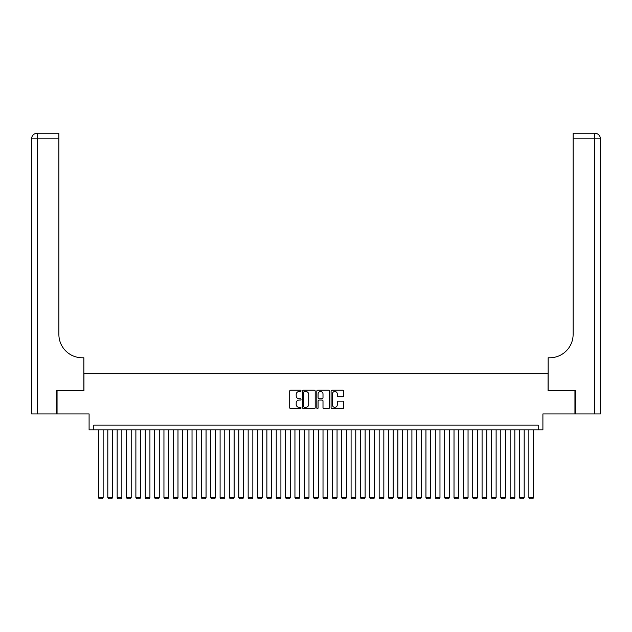 <?xml version="1.0" encoding="UTF-8"?>
<svg xmlns="http://www.w3.org/2000/svg" width="632" height="632" viewBox="0 0 632 632"><rect width="100%" height="100%" fill="white"/><g stroke="black" fill="none" stroke-linecap="round" stroke-linejoin="round"><path stroke-width="0.95" d="M301.03 390.876A0.64 0.64 0 0 0 300.39 390.228L290.625 390.228A0.916 0.916 0 0 0 289.709 391.153L289.709 407.679A0.916 0.916 0 0 0 290.625 408.604L300.39 408.604A0.64 0.64 0 0 0 301.03 407.956A0.64 0.64 0 0 0 300.39 407.316L299.126 407.316A2.939 2.939 0 0 1 296.187 404.377L296.187 402.995A2.939 2.939 0 0 1 299.126 400.056L300.39 400.056A0.64 0.64 0 0 0 301.03 399.416A0.64 0.64 0 0 0 300.39 398.776L299.126 398.776A2.939 2.939 0 0 1 296.187 395.837L296.187 394.455A2.939 2.939 0 0 1 299.126 391.516L300.39 391.516A0.64 0.64 0 0 0 301.03 390.876M342.844 396.706A0.916 0.916 0 0 0 343.761 395.79L343.761 391.153A0.916 0.916 0 0 0 342.844 390.228L332.005 390.228A0.916 0.916 0 0 0 331.089 391.153L331.089 407.679A0.916 0.916 0 0 0 332.005 408.604L342.844 408.604A0.916 0.916 0 0 0 343.761 407.679L343.761 402.078A0.916 0.916 0 0 0 342.844 401.162L338.207 401.162A0.916 0.916 0 0 0 337.283 402.078L337.283 404.859A2.457 2.457 0 0 1 334.826 407.316A2.457 2.457 0 0 1 332.369 404.859L332.369 393.973A2.457 2.457 0 0 1 334.826 391.516A2.457 2.457 0 0 1 337.283 393.973L337.283 395.79A0.916 0.916 0 0 0 338.207 396.706L342.844 396.706M538.227 429.823L542.904 429.823L542.904 413.921L574.946 413.921L574.946 390.529L548.047 390.529L548.047 373.686L83.953 373.686L83.953 390.529L57.054 390.529L57.054 413.921L89.096 413.921L89.096 429.823L538.227 429.823L538.227 425.146L93.773 425.146L93.773 429.823M315.194 391.153A0.916 0.916 0 0 0 314.278 390.228L303.439 390.228A0.916 0.916 0 0 0 302.523 391.153L302.523 407.679A0.916 0.916 0 0 0 303.439 408.604L314.278 408.604A0.916 0.916 0 0 0 315.194 407.679L315.194 391.153M317.722 390.228L328.561 390.228A0.916 0.916 0 0 1 329.477 391.153L329.477 407.679A0.916 0.916 0 0 1 328.561 408.604L323.924 408.604A0.916 0.916 0 0 1 322.999 407.679L322.999 400.98A0.916 0.916 0 0 0 322.083 400.056L319.01 400.056A0.916 0.916 0 0 0 318.086 400.98L318.086 407.956A0.64 0.64 0 0 1 317.446 408.604A0.64 0.64 0 0 1 316.806 407.956L316.806 391.153A0.916 0.916 0 0 1 317.722 390.228M304.45 391.516A0.64 0.64 0 0 0 303.81 392.164L303.81 406.668A0.64 0.64 0 0 0 304.45 407.316L305.785 407.316A2.939 2.939 0 0 0 308.724 404.377L308.724 394.455A2.939 2.939 0 0 0 305.785 391.516L304.45 391.516M322.999 394.02A2.457 2.457 0 0 0 320.543 391.563A2.457 2.457 0 0 0 318.086 394.02L318.086 397.852A0.916 0.916 0 0 0 319.01 398.776L322.083 398.776A0.916 0.916 0 0 0 322.999 397.852L322.999 394.02M103.135 429.823L103.135 497.566L98.458 497.566L98.458 429.823M103.135 497.566L102.431 498.782L99.153 498.782L98.458 497.566M56.769 390.529L83.859 390.529L83.859 357.775L82.271 357.775A23.392 23.392 0 0 1 58.879 334.383L58.879 138.827L37.217 138.827L37.217 413.921L56.769 413.921L56.769 390.529M37.217 413.921L31.6 413.921L31.6 138.827A5.617 5.617 0 0 1 37.217 133.218L58.879 133.218L58.879 138.827M31.6 357.775L31.6 138.827L37.217 138.827L37.217 133.218M82.271 357.775A23.392 23.392 0 0 1 58.879 334.383M600.4 413.921L575.231 413.921L575.231 390.529L548.142 390.529L548.142 357.775L549.729 357.775A23.392 23.392 0 0 0 573.121 334.383L573.121 133.218L594.783 133.218A5.617 5.617 0 0 1 600.4 138.827L600.4 413.921L600.4 138.827L573.121 138.827M549.729 357.775A23.392 23.392 0 0 0 573.121 334.383M112.488 429.823L112.488 497.566L107.811 497.566L107.811 429.823M112.488 497.566L111.785 498.782L108.514 498.782L107.811 497.566M121.85 429.823L121.85 497.566L117.165 497.566L117.165 429.823M121.85 497.566L121.147 498.782L117.868 498.782L117.165 497.566M131.203 429.823L131.203 497.566L126.526 497.566L126.526 429.823M131.203 497.566L130.5 498.782L127.23 498.782L126.526 497.566M140.557 429.823L140.557 497.566L135.88 497.566L135.88 429.823M140.557 497.566L139.862 498.782L136.583 498.782L135.88 497.566M149.918 429.823L149.918 497.566L145.242 497.566L145.242 429.823M149.918 497.566L149.215 498.782L145.937 498.782L145.242 497.566M159.272 429.823L159.272 497.566L154.595 497.566L154.595 429.823M159.272 497.566L158.569 498.782L155.298 498.782L154.595 497.566M168.633 429.823L168.633 497.566L163.949 497.566L163.949 429.823M168.633 497.566L167.93 498.782L164.652 498.782L163.949 497.566M177.987 429.823L177.987 497.566L173.31 497.566L173.31 429.823M177.987 497.566L177.284 498.782L174.013 498.782L173.31 497.566M187.341 429.823L187.341 497.566L182.664 497.566L182.664 429.823M187.341 497.566L186.645 498.782L183.367 498.782L182.664 497.566M196.702 429.823L196.702 497.566L192.025 497.566L192.025 429.823M196.702 497.566L195.999 498.782L192.72 498.782L192.025 497.566M206.056 429.823L206.056 497.566L201.379 497.566L201.379 429.823M206.056 497.566L205.353 498.782L202.082 498.782L201.379 497.566M215.417 429.823L215.417 497.566L210.733 497.566L210.733 429.823M215.417 497.566L214.714 498.782L211.436 498.782L210.733 497.566M224.771 429.823L224.771 497.566L220.094 497.566L220.094 429.823M224.771 497.566L224.068 498.782L220.797 498.782L220.094 497.566M234.124 429.823L234.124 497.566L229.448 497.566L229.448 429.823M234.124 497.566L233.429 498.782L230.151 498.782L229.448 497.566M243.486 429.823L243.486 497.566L238.809 497.566L238.809 429.823M243.486 497.566L242.783 498.782L239.504 498.782L238.809 497.566M252.84 429.823L252.84 497.566L248.163 497.566L248.163 429.823M252.84 497.566L252.136 498.782L248.866 498.782L248.163 497.566M262.201 429.823L262.201 497.566L257.516 497.566L257.516 429.823M262.201 497.566L261.498 498.782L258.219 498.782L257.516 497.566M271.555 429.823L271.555 497.566L266.878 497.566L266.878 429.823M271.555 497.566L270.852 498.782L267.581 498.782L266.878 497.566M280.908 429.823L280.908 497.566L276.231 497.566L276.231 429.823M280.908 497.566L280.213 498.782L276.935 498.782L276.231 497.566M290.27 429.823L290.27 497.566L285.593 497.566L285.593 429.823M290.27 497.566L289.567 498.782L286.296 498.782L285.593 497.566M299.623 429.823L299.623 497.566L294.947 497.566L294.947 429.823M299.623 497.566L298.92 498.782L295.65 498.782L294.947 497.566M308.985 429.823L308.985 497.566L304.3 497.566L304.3 429.823M308.985 497.566L308.282 498.782L305.003 498.782L304.3 497.566M318.338 429.823L318.338 497.566L313.662 497.566L313.662 429.823M318.338 497.566L317.635 498.782L314.365 498.782L313.662 497.566M327.7 429.823L327.7 497.566L323.015 497.566L323.015 429.823M327.7 497.566L326.997 498.782L323.718 498.782L323.015 497.566M337.053 429.823L337.053 497.566L332.377 497.566L332.377 429.823M337.053 497.566L336.35 498.782L333.08 498.782L332.377 497.566M346.407 429.823L346.407 497.566L341.73 497.566L341.73 429.823M346.407 497.566L345.704 498.782L342.433 498.782L341.73 497.566M355.769 429.823L355.769 497.566L351.092 497.566L351.092 429.823M355.769 497.566L355.065 498.782L351.787 498.782L351.092 497.566M365.122 429.823L365.122 497.566L360.445 497.566L360.445 429.823M365.122 497.566L364.419 498.782L361.149 498.782L360.445 497.566M374.484 429.823L374.484 497.566L369.799 497.566L369.799 429.823M374.484 497.566L373.781 498.782L370.502 498.782L369.799 497.566M383.837 429.823L383.837 497.566L379.161 497.566L379.161 429.823M383.837 497.566L383.134 498.782L379.864 498.782L379.161 497.566M393.191 429.823L393.191 497.566L388.514 497.566L388.514 429.823M393.191 497.566L392.496 498.782L389.217 498.782L388.514 497.566M402.552 429.823L402.552 497.566L397.876 497.566L397.876 429.823M402.552 497.566L401.849 498.782L398.571 498.782L397.876 497.566M411.906 429.823L411.906 497.566L407.229 497.566L407.229 429.823M411.906 497.566L411.203 498.782L407.932 498.782L407.229 497.566M421.268 429.823L421.268 497.566L416.583 497.566L416.583 429.823M421.268 497.566L420.564 498.782L417.286 498.782L416.583 497.566M430.621 429.823L430.621 497.566L425.944 497.566L425.944 429.823M430.621 497.566L429.918 498.782L426.647 498.782L425.944 497.566M439.975 429.823L439.975 497.566L435.298 497.566L435.298 429.823M439.975 497.566L439.279 498.782L436.001 498.782L435.298 497.566M449.336 429.823L449.336 497.566L444.659 497.566L444.659 429.823M449.336 497.566L448.633 498.782L445.355 498.782L444.659 497.566M458.69 429.823L458.69 497.566L454.013 497.566L454.013 429.823M458.69 497.566L457.987 498.782L454.716 498.782L454.013 497.566M468.051 429.823L468.051 497.566L463.367 497.566L463.367 429.823M468.051 497.566L467.348 498.782L464.07 498.782L463.367 497.566M477.405 429.823L477.405 497.566L472.728 497.566L472.728 429.823M477.405 497.566L476.702 498.782L473.431 498.782L472.728 497.566M486.759 429.823L486.759 497.566L482.082 497.566L482.082 429.823M486.759 497.566L486.063 498.782L482.785 498.782L482.082 497.566M496.12 429.823L496.12 497.566L491.443 497.566L491.443 429.823M496.12 497.566L495.417 498.782L492.138 498.782L491.443 497.566M505.474 429.823L505.474 497.566L500.797 497.566L500.797 429.823M505.474 497.566L504.771 498.782L501.5 498.782L500.797 497.566M514.835 429.823L514.835 497.566L510.15 497.566L510.15 429.823M514.835 497.566L514.132 498.782L510.853 498.782L510.15 497.566M524.189 429.823L524.189 497.566L519.512 497.566L519.512 429.823M524.189 497.566L523.486 498.782L520.215 498.782L519.512 497.566M533.542 429.823L533.542 497.566L528.866 497.566L528.866 429.823M533.542 497.566L532.847 498.782L529.569 498.782L528.866 497.566M594.783 413.921L594.783 133.218"/></g></svg>

